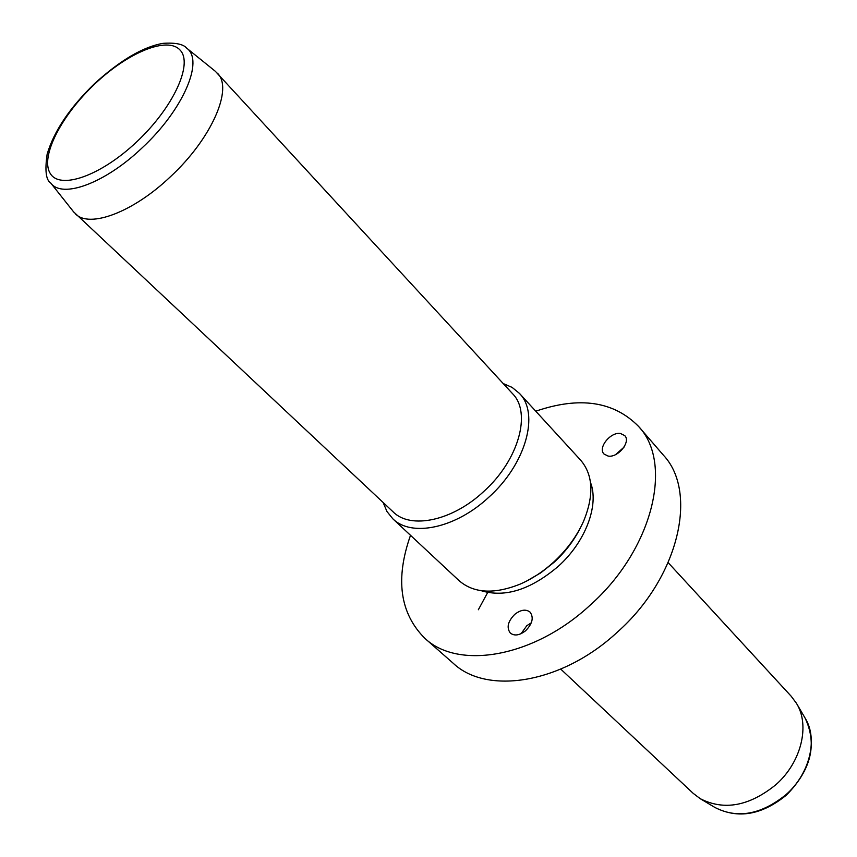 <?xml version="1.0" encoding="UTF-8"?>
<svg xmlns="http://www.w3.org/2000/svg" width="857" height="857" viewBox="0 0 857 857"><rect width="100%" height="100%" fill="white"/><g stroke="black" fill="none" stroke-linecap="round" stroke-linejoin="round"><path stroke-width="1.29" d="M535.754 411.21C579.6 396.191 613.88 401.28 638.615 426.475L663.329 455.099C698.412 491.95 678.98 577.607 617.276 632.209C562.053 683.575 487.012 695.37 453.235 663.286L424.836 638.304C399.865 613.344 395.098 579.011 410.514 535.314M638.615 426.475C673.495 462.994 652.97 549.401 590.184 605.117C533.954 657.49 458.313 670.195 424.836 638.304M590.494 482.459C599.311 504.987 585.631 541.785 558.303 566.306C530.633 589.755 504.955 597.886 481.259 590.698M580.521 527.569C574.19 540.296 565.416 551.833 554.2 562.181L540.767 572.84L526.466 581.142M392.785 518.764L459.063 580.65C473.6 593.248 493.793 594.479 519.642 584.335C531.683 579.171 543.017 571.758 553.654 562.106C567.002 549.744 577.05 535.968 583.778 520.777C594.158 495.035 593.108 474.832 580.65 460.166L519.374 393.331C539.76 413.513 526.005 463.948 488.929 497.114C455.613 528.383 411.317 537.468 392.785 518.764L386.935 511.468L383.165 502.534M503.23 383.561L512.132 387.418L519.374 393.331M215.364 71.313L512.529 393.663C531.769 412.646 518.721 460.177 483.787 491.447C452.378 520.938 410.61 529.583 393.181 511.929L73.563 211.818M217.367 73.166C233.49 88.282 211.733 138.566 170.447 176.703C133.092 212.365 89.342 228.562 75.395 213.832M560.767 669.124L693.217 793.368L700.223 798.67C723.994 810.851 749.189 806.223 775.799 784.776C801.37 762.376 810.293 725.29 796.453 703.308L791.215 696.27L668.192 562.674M525.534 630.816C519.535 635.423 514.479 636.183 510.344 633.098C506.358 627.645 507.837 621.389 514.789 614.33C520.799 609.691 525.887 608.941 530.055 612.102C533.975 617.522 532.465 623.767 525.534 630.816M620.532 433.503L624.764 435.624C631.138 441.826 617.876 458.088 608.063 456.053L603.992 454.006C597.565 447.815 610.655 431.617 620.532 433.503M623.95 447.236L615.615 454.596M531.297 622.814L526.809 625.696L521.088 633.687M487.665 592.519L478.345 609.756M50.713 182.991C45.957 180.088 44.768 170.479 47.146 154.164C54.034 131.1 69.835 107.596 94.538 83.643C120.216 60.269 143.055 46.835 163.055 43.343C175.471 42.518 183.366 44.136 186.74 48.196C204.255 60.461 183.205 109.857 142.187 147.8C105.004 183.398 62.058 198.995 50.713 182.991L73.831 212.15M136.777 141.78C100.344 176.317 59.379 190.243 50.049 173.125C40.172 156.499 61.425 115.416 94.752 84.029C127.939 52.427 167.586 35.962 180.163 50.167C193.286 63.847 173.382 107.468 136.777 141.78M714.942 807.476C738.027 819.185 761.862 815.039 786.458 795.06C811.204 769.843 817.428 744.197 805.119 718.112C818.199 738.905 809.919 773.721 785.987 794.675C761.08 814.718 737.406 818.992 714.942 807.476L700.705 798.97M186.74 48.196L215.696 71.581M805.119 718.112L796.742 703.801"/></g></svg>
